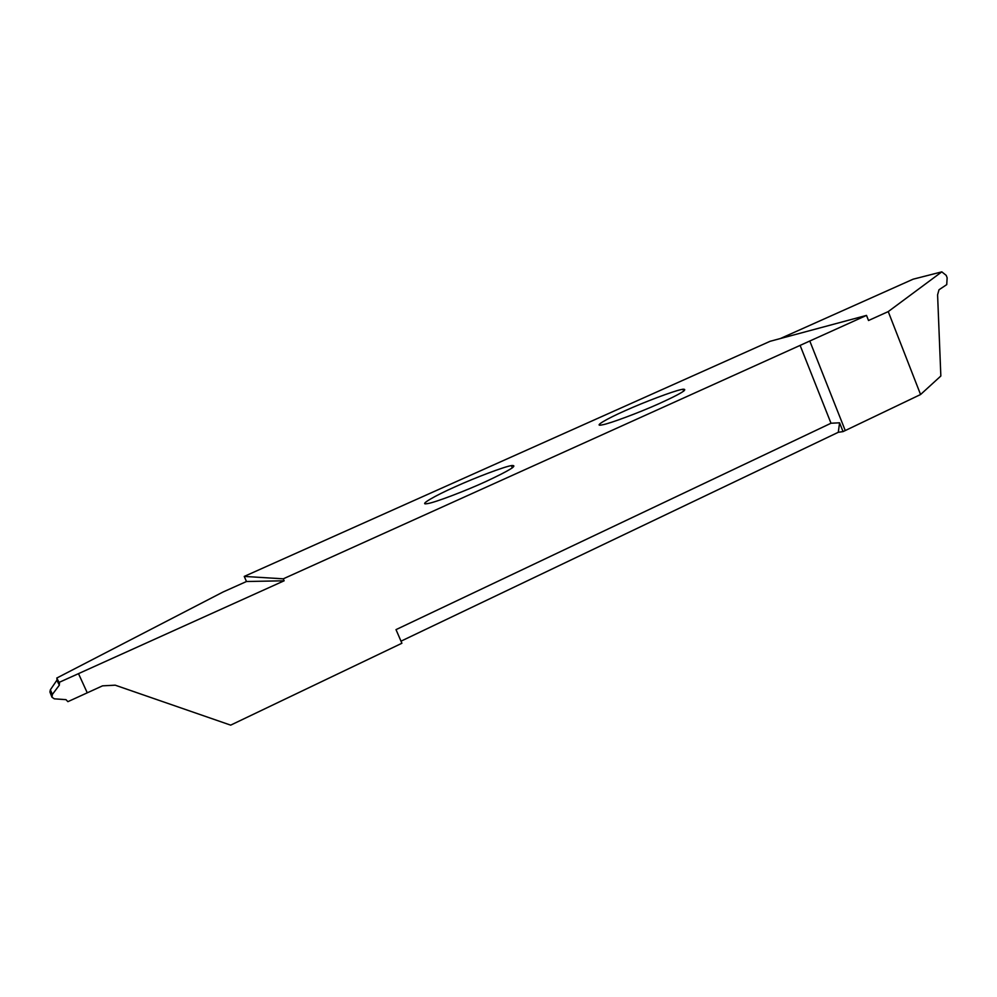 <?xml version="1.0" encoding="UTF-8"?>
<svg xmlns="http://www.w3.org/2000/svg" width="997" height="997" viewBox="0 0 997 997"><rect width="100%" height="100%" fill="white"/><g stroke="black" fill="none" stroke-linecap="round" stroke-linejoin="round"><path stroke-width="1.5" d="M680.976 389.628L682.933 389.229C688.74 388.992 680.565 393.902 658.431 403.947C638.728 412.795 609.479 423.663 602.599 424.784L601.777 424.946C593.14 426.753 606.45 418.89 625.493 410.54C644.012 402.177 672.825 391.31 680.976 389.628M866.518 315.401L283.273 578.821L244.24 576.416L770.108 341.298L866.518 315.401L868.524 320.511L888.24 311.6L941.816 271.857L946.203 275.359L947.138 277.764L946.739 284.619L938.987 289.778L937.591 294.838L940.844 376.006L920.567 394.525L843.063 431.601L838.29 432.287L401.006 641.171M838.29 432.287L839.586 422.803L831 423.239L396.008 629.63L401.903 643.252L230.668 725.143L115.191 685.176L102.529 685.849L87.262 692.815L78.501 673.636L284.133 580.79L283.273 578.821M426.604 503.734C418.914 505.055 434.555 495.883 455.405 486.673C475.133 477.688 504.544 466.571 511.386 465.611L511.748 465.549C518.266 465.088 509.691 470.397 486.025 481.464C466.309 490.574 435.203 502.438 427.95 503.522L426.604 503.734M888.24 311.6L920.567 394.525M780.302 338.556L913.102 279.197L941.816 271.857M800.217 345.672L831 423.239M839.586 422.803L843.063 431.601M284.133 580.79L246.483 581.513L223.016 592.019L56.767 678.06L59.072 682.409L78.489 673.648L87.262 692.815M244.24 576.416L246.483 581.513M87.25 692.828L67.896 701.664L66.001 699.657L54.349 698.835L52.006 697.264L52.343 694.46L59.346 685.151L59.072 682.409M59.571 683.593L56.767 678.06M57.041 678.733L56.854 680.278L59.346 685.151M52.343 694.46L50.386 689.762L56.854 680.278M50.386 689.762L49.9 691.955L51.919 697.065M809.776 340.986L845.244 430.542M683.73 391.198L682.933 389.229M512.346 467.892L511.386 465.611"/></g></svg>
